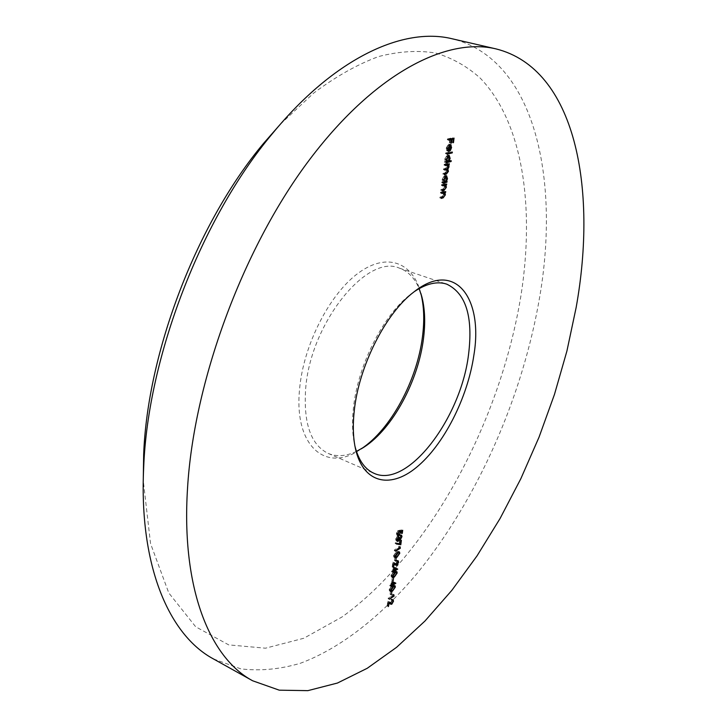 <?xml version="1.0" encoding="UTF-8"?>
<svg xmlns="http://www.w3.org/2000/svg" width="727" height="727" viewBox="0 0 727 727"><rect width="100%" height="100%" fill="white"/><g stroke="black" fill="none" stroke-linecap="round" stroke-linejoin="round"><path stroke-width="0.55" stroke-dasharray="3.63 2.73" d="M280.431 124.144L313.637 93.129C335.938 76.453 357.648 64.249 378.758 56.506C399.232 51.272 418.279 50.127 435.891 53.08C452.53 58.151 467.325 66.511 480.256 78.152C523.304 122.772 534.618 207.522 521.095 294.735C500.721 420.633 430.538 553.183 342.063 616.95L303.841 638.251L265.482 648.193L228.714 644.885L195.672 626.765L168.773 592.923L150.544 543.551L143.255 480.42M213.429 658.926L240.891 668.885C260.284 671.148 280.159 669.267 300.515 663.215C341.263 648.021 381.357 615.896 416.771 573.812C478.121 498.577 523.186 395.506 539.907 295.671C559.845 177.961 534.736 59.232 452.203 38.795M420.86 293.363C413.118 262.62 387.364 251.905 358.602 272.879C329.867 293.563 303.559 344.634 299.624 388.618C293.535 447.06 326.805 473.595 361.155 448.904M356.439 451.422C346.125 456.274 336.692 456.938 328.159 453.412C310.874 444.933 303.377 423.405 305.658 388.827C310.365 323.124 367.289 253.196 399.477 268.181C408.174 271.289 414.726 278.105 419.125 288.628M414.345 291.609L410.437 294.48C383.42 314.773 357.648 365.681 353.395 408.32C352.068 420.579 352.241 431.556 353.922 441.253L354.903 446.005M448.913 139.393L447.332 139.766L447.441 138.939L448.922 139.339M447.441 138.939L452.594 137.73L454.057 138.13M452.594 137.73L452.494 138.503M452.448 138.812L452.003 142.201L452.985 142.465M452.003 142.201L452.948 142.728M451.485 142.328L451.958 138.675M450.34 139.311L449.904 142.701L450.876 142.974M449.904 142.701L450.849 143.237M449.377 142.828L449.849 139.175M447.332 139.766L448.813 140.175M450.049 145.318L449.013 149.953L447.614 151.007L448.386 145.009L446.687 147.79L447.732 148.081M446.687 147.79L447.714 150.225M447.16 150.071L446.851 150.852L448.314 151.261M446.851 150.852L446.205 148.008L447.678 148.417M446.205 148.008L448.586 144.164L450.058 144.564M448.586 144.164L449.813 144.655M450.095 147.081L451.131 147.363M449.013 149.953L449.968 150.225M447.614 151.007L449.077 151.416M448.386 145.009L449.068 145.2M448.841 144.982L448.177 150.071L449.631 147.236L449.186 145.082M448.177 150.071L449.213 150.362M449.504 145.591L450.976 146M449.631 147.236L451.103 147.645M445.524 153.797L445.633 152.97L447.096 153.388L445.524 153.797L446.996 154.206M445.633 152.97L450.894 151.661L452.358 152.07M450.894 151.661L450.795 152.461M448.604 156.105L448.677 157.977L447.541 160.867L449.768 160.294L451.231 160.703M449.768 160.294L449.677 161.112M449.668 161.103L448.995 161.276M444.406 162.466L445.16 161.476L446.623 161.894L444.406 162.466L445.869 162.884M444.506 161.648L445.978 162.066M445.16 161.476L444.797 158.94L446.26 159.358M444.797 158.94L447.205 154.96L448.668 155.378M447.205 154.96L448.35 155.496M448.677 157.977L449.704 158.268M447.541 160.867L448.541 161.149M445.251 158.85L446.387 161.167L448.223 158.104L447.478 155.787L445.251 158.85L446.296 159.14M446.387 161.167L447.841 161.576M448.223 158.104L449.686 158.513M447.096 155.787L447.732 155.969M445.905 164.675L444.061 165.147L444.161 164.329L445.624 164.747M444.161 164.329L447.914 163.357L449.377 163.775M447.914 163.357L447.178 164.347M447.514 164.956L448.35 165.347M447.568 165.12L447.578 166.438L448.604 166.728M447.578 166.438L446.687 168.864M446.878 169.473L446.987 170.963L448.014 171.263M446.987 170.963L444.915 173.68L442.888 174.226L444.342 174.653M442.888 174.226L442.988 173.417L444.451 173.835M442.988 173.417L445.024 172.862L446.551 170.945L448.005 171.363M446.551 170.945L445.96 169.209M445.369 169.209L443.47 169.691L444.933 170.118M443.47 169.691L443.579 168.882L445.033 169.3M443.579 168.882L445.487 168.373L447.141 166.419L448.595 166.837M447.141 166.419L446.532 164.675M444.061 165.147L445.524 165.565M445.978 176.47L446.042 178.269L444.933 181.141L447.078 181.368M445.624 180.95L444.888 181.932M443.961 182.186L441.78 182.795L443.234 183.222M441.78 182.795L441.88 181.986L443.334 182.413M441.88 181.986L443.988 182.232M442.534 181.805L442.161 179.315L443.624 179.733M442.161 179.315L444.56 175.334L446.014 175.761M444.56 175.334L445.733 175.87M446.042 178.269L447.06 178.569M444.933 181.141L445.924 181.432M442.625 179.215L443.752 181.468L445.578 178.406L444.86 176.143L442.625 179.215L443.652 179.514M443.752 181.468L445.206 181.895M445.578 178.406L447.032 178.833M444.451 176.152L445.106 176.343M443.579 184.903L441.434 185.449L441.543 184.64L442.997 185.067M441.543 184.64L445.278 183.595L446.732 184.022M445.278 183.595L445.278 184.431M445.178 184.394L444.606 184.613M444.833 185.221L444.915 186.866L445.942 187.175M444.915 186.866L442.707 189.856L440.798 190.401L442.243 190.828M440.798 190.401L440.898 189.593L442.352 190.029M440.898 189.593L443.525 188.756L444.969 189.184M443.525 188.756L444.479 186.857L445.924 187.284M444.479 186.857L443.888 184.94M441.434 185.449L442.888 185.876M442.67 192.482L440.453 193.046L440.562 192.237L442.007 192.673M440.562 192.237L444.297 191.165L445.742 191.592M444.297 191.165L444.324 192.001M444.188 191.964L443.652 192.201M443.861 192.8L443.933 194.427L444.951 194.736M443.933 194.427L441.725 197.417L439.817 197.971L441.262 198.407M439.817 197.971L439.926 197.171L441.371 197.608M439.926 197.171L442.543 196.317L443.988 196.744M442.543 196.317L443.497 194.418L444.942 194.854M443.497 194.418L442.916 192.528M440.453 193.046L441.907 193.473M397.669 534.972L396.815 535.081L396.388 533.409L398.042 530.365L396.878 533.145L397.224 534.372L399.15 531.864L399.114 530.41L401.413 529.71L402.694 530.292M401.413 529.71L401.031 532.691L401.877 533.073M401.031 532.691L400.541 532.991L401.813 533.573M400.541 532.991L400.859 530.519L401.295 530.719M400.859 530.519L399.65 530.883L400.432 531.237M399.65 530.883L399.632 531.682L400.468 532.064M399.632 531.682L398.023 534.736M396.388 533.409L397.669 533.991M398.042 530.365L399.323 530.955M397.951 531.019L398.823 531.419M396.878 533.145L397.751 533.545M397.86 534.263L399.141 534.845M399.15 531.864L400.432 532.446M399.114 530.41L400.395 530.992M396.924 540.652L396.079 540.797L395.652 539.116L397.387 535.835L396.142 538.825L396.451 540.134L398.232 537.208L398.723 536.908L398.941 538.334L400.204 536.381L401.486 536.962M400.204 536.381L399.668 535.308L400.95 535.89M399.668 535.308L399.75 534.663L401.031 535.245M399.75 534.663L401.495 536.435M400.704 536.072L399.559 538.616M399.178 538.934L398.305 538.689L399.214 539.107M398.305 538.689L397.796 539.725L398.705 540.143M397.796 539.725L397.178 540.461M395.652 539.116L396.933 539.707M397.387 535.835L398.669 536.417M397.305 536.49L398.187 536.889M396.56 537.462L397.505 537.889M396.142 538.825L397.015 539.225M396.924 540.052L398.205 540.643M398.232 537.208L399.514 537.789M398.723 536.908L400.004 537.489M399.268 538.289L400.541 538.871M396.515 543.642L395.097 543.387L395.379 542.706L399.187 543.378L399.623 540.034L400.895 540.615M399.623 540.034L401.386 540.315M400.104 539.734L399.577 543.805M395.097 543.387L396.379 543.978M395.379 542.706L396.66 543.296M399.187 543.378L400.459 543.96M398.814 546.222L399.078 547.667L394.279 550.63L394.361 549.985L398.669 547.331L398.814 546.222L400.086 546.804M399.25 546.341L400.513 546.931M399.078 547.667L399.795 548.004M394.279 550.63L395.552 551.22M394.361 549.985L395.633 550.575M398.669 547.331L399.941 547.913M394.779 557.164L393.925 557.191L393.498 555.782L394.77 556.373M393.498 555.782L396.333 551.82L397.605 552.411M396.333 551.82L398.132 551.284L398.532 551.92M398.56 552.366L399.296 553.011M398.532 552.656L395.697 556.691L396.36 557M395.788 556.046L398.042 552.983L397.733 551.984L396.251 552.465L393.989 555.501L394.298 556.482L395.788 556.046L397.051 556.637M398.042 552.983L399.314 553.565M394.616 556.528L395.888 557.118M393.989 555.501L394.861 555.901M394.825 557.827L394.461 560.581L394.825 557.827L396.088 558.418M395.315 557.518L396.578 558.109M394.952 560.272L395.797 560.662M394.461 560.581L395.733 561.171M395.07 564.17L396.878 561.926L398.142 562.516M396.878 561.926L396.606 560.871L395.988 560.962L397.26 561.553M395.988 560.962L396.079 560.326L397.342 560.917M396.079 560.326L396.951 560.163L397.378 560.899M397.396 561.235L398.16 562.026M397.36 561.653L395.87 564.543M395.324 564.852L393.934 563.743M393.089 563.352L392.662 566.669L393.498 567.069M392.662 566.669L392.171 566.978L393.434 567.578M392.171 566.978L392.798 562.135L394.061 562.725M392.798 562.135L393.998 563.252M395.706 564.079L396.969 564.67M395.842 568.914L393.162 570.622L393.062 571.44L392.571 571.749L392.671 570.931L391.571 571.64L392.753 570.295L393.189 566.924L394.452 567.523M393.189 566.924L397.742 568.987M393.162 570.622L393.898 570.968M393.062 571.44L393.898 571.84M392.571 571.749L393.825 572.349M392.671 570.931L393.407 571.286M391.571 571.64L392.834 572.24M391.653 570.995L392.916 571.595M392.753 570.295L394.016 570.895M393.516 567.869L394.361 568.26L393.516 567.869L393.243 569.986L395.315 568.668M393.243 569.986L394.089 570.377M392.207 576.874L391.353 576.911L390.953 575.548L392.207 576.147M390.953 575.548L393.77 571.567L395.034 572.167M393.77 571.567L395.579 571.004L395.97 571.658M395.988 572.085L396.715 572.694M395.961 572.34L393.143 576.384L393.825 576.702M393.143 576.384L392.671 576.656M393.225 575.748L395.47 572.676L395.179 571.704L393.689 572.204L391.435 575.248L391.735 576.211L393.225 575.748L394.488 576.347M395.47 572.676L396.733 573.267M392.062 576.247L393.325 576.847M391.435 575.248L392.307 575.666M392.271 577.52L391.917 580.237L392.271 577.52L393.525 578.119M392.762 577.211L394.016 577.811M392.407 579.928L393.243 580.319M391.917 580.237L393.171 580.837M393.989 583.027L391.335 584.753L391.226 585.562L390.735 585.88L390.844 585.071L389.745 585.789L390.926 584.435L391.353 581.1L392.616 581.7M391.353 581.1L395.888 583.09M391.335 584.753L392.071 585.108M391.226 585.562L392.062 585.962M390.735 585.88L391.989 586.489M390.844 585.071L391.589 585.426M389.745 585.789L390.999 586.389M389.826 585.153L391.081 585.753M390.926 584.435L392.18 585.044M392.525 582.382L391.689 582.027L391.417 584.126L393.48 582.781M391.689 582.027L392.516 582.427M391.417 584.126L392.244 584.526M390.381 590.951L389.518 590.996L389.127 589.661L390.381 590.269M389.127 589.661L391.935 585.68L393.189 586.28M391.935 585.68L393.752 585.099L394.134 585.762M394.152 586.18L394.87 586.762M394.125 586.398L391.317 590.442L392.007 590.778M391.317 590.442L390.826 590.742M391.399 589.815L393.643 586.744L393.352 585.789L391.853 586.307L389.617 589.361L389.899 590.297L391.399 589.815L392.653 590.424M393.643 586.744L394.888 587.343M390.235 590.333L391.489 590.942M389.617 589.361L390.481 589.779M390.444 591.596L390.099 594.286L390.444 591.596L391.699 592.196M390.935 591.269L392.189 591.878M390.581 593.959L391.417 594.368M390.099 594.286L391.344 594.886M392.562 594.132L392.825 595.513L388.082 598.639L392.426 595.204L392.562 594.132L393.816 594.741M392.998 594.223L394.243 594.831M392.825 595.513L393.58 595.876M388.082 598.639L389.327 599.248M388.163 598.012L389.408 598.621M392.426 595.204L393.67 595.813M389.963 603.074L390.644 602.983L391.798 600.838L393.043 601.447M391.798 600.838L391.544 599.839L390.917 599.948L392.162 600.557M390.917 599.948L390.999 599.33L392.244 599.929M390.999 599.33L391.898 599.148L392.307 599.902M392.307 600.211L393.062 600.929M392.28 600.547L390.753 603.465M390.172 603.773L388.872 602.81M388.045 602.401L387.618 605.646L388.445 606.045M387.618 605.646L387.137 605.964L388.382 606.582M387.137 605.964L387.745 601.238L388.99 601.847M387.745 601.238L388.936 602.265M390.644 602.983L391.889 603.583M445.024 172.862L446.478 173.29M445.487 168.373L446.941 168.791M442.661 189.093L444.115 189.52M441.68 196.653L443.125 197.09M396.251 552.465L397.006 552.811M394.134 564.334L395.406 564.924M393.689 572.204L394.452 572.567M391.853 586.307L392.625 586.68M389.081 603.301L390.335 603.91M410.437 294.48L413.808 292.027M399.477 268.181L446.741 284.148M328.159 453.412L373.923 473.268M353.922 441.253L354.785 445.333M450.595 144.564L449.122 144.164M449.195 155.369L447.723 154.96M446.569 175.752L445.106 175.325M398.096 535.663L396.815 535.081M400.95 535.835L399.932 535.363M401.595 535.254L400.313 534.672M399.868 539.634L398.596 539.043M397.36 541.388L396.079 540.797M399.396 551.866L398.132 551.284M395.188 557.782L393.925 557.191M397.305 561.199L396.606 560.871M398.214 560.762L396.951 560.163M396.042 565.406L394.779 564.815M396.833 571.604L395.579 571.004M392.616 577.511L391.353 576.911M392.189 576.429L391.735 576.211M395.006 585.698L393.752 585.099M390.772 591.605L389.518 590.996M390.363 590.524L389.899 590.297M392.216 600.166L391.544 599.839M393.143 599.748L391.898 599.148M390.899 604.31L389.654 603.701"/><path stroke-width="1.09" d="M143.255 480.42L143.655 454.729C147.463 351.577 197.217 222.407 263.574 143.373L280.431 124.144M495.95 48.882L452.203 38.795C403.767 26.772 334.938 57.306 272.207 133.868C201.343 218.209 147.708 357.457 143.682 467.57L143.673 467.697C138.857 566.551 169.446 635.362 213.429 658.926L252.651 680.781C210.076 658.044 181.187 589.097 187.511 488.653C193.664 382.556 242.1 250.397 307.548 162.357C373.124 74.118 445.987 36.877 495.95 48.882C575.729 68.774 597.585 188.584 576.129 307.603L566.924 350.996L554.492 394.352L539.071 437.091L520.868 478.639L500.112 518.433L477.03 555.873L451.876 590.306L424.941 621.049L396.578 647.321L367.235 668.286L337.446 683.044L307.857 690.65L279.277 690.177L252.651 680.781M419.125 288.628L421.996 297.334C424.968 309.384 425.468 323.133 423.487 338.591C418.279 380.948 392.78 428.385 364.418 446.887L361.155 448.904C390.681 429.639 417.107 380.485 422.496 336.528C424.55 320.48 424.032 306.194 420.933 293.653L420.86 293.363M354.24 410.973C358.702 366.435 385.664 313.155 413.808 292.027C454.639 259.339 483.573 297.579 473.868 355.249C467.643 397.833 443.761 445.015 416.453 467.388C389.236 489.925 361.392 482.746 354.785 445.333C353.031 435.228 352.849 423.777 354.24 410.973M354.903 446.005C358.493 460.164 364.827 469.251 373.923 473.268C407.347 489.08 460.645 418.797 468.479 355.021C473.277 316.972 466.034 293.344 446.741 284.148C437.309 281.022 426.513 283.512 414.345 291.609M393.816 594.741L394.07 596.113L389.327 599.248L393.67 595.813L393.816 594.741M390.381 590.269L393.189 586.28L395.006 585.698L395.379 587.007L392.571 591.051L390.772 591.605L390.381 590.269M393.525 578.119L393.171 580.837L393.525 578.119M394.452 567.523L397.724 569.114L394.425 571.222L394.316 572.04L393.825 572.349L393.934 571.531L392.834 572.24L394.016 570.895L394.452 567.523M396.088 558.418L395.733 561.171L396.088 558.418M400.086 546.804L400.341 548.258L395.552 551.22L395.633 550.575L399.941 547.913L400.086 546.804M401.486 536.962L401.031 535.245L401.595 535.254L401.976 536.653L400.459 539.525L399.577 539.28L398.16 541.27L397.36 541.388L396.933 539.707L398.669 536.417L397.424 539.416L397.733 540.715L399.514 537.789L400.004 537.489L400.541 538.871L401.486 536.962M442.007 192.673L445.742 191.592L444.969 192.591L445.378 194.863L443.17 197.844L441.262 198.407L441.371 197.608L443.988 196.744L444.942 194.854L444.315 192.937L441.907 193.473L442.007 192.673M447.078 181.368L446.969 182.177L443.234 183.222L443.988 182.232L443.624 179.733L446.014 175.761L446.569 175.752L447.487 178.697L446.387 181.568L447.078 181.368M451.231 160.703L451.122 161.521L445.869 162.884L446.623 161.894L446.26 159.358L448.668 155.378L449.195 155.369L450.14 158.386L449.004 161.285L451.231 160.703M448.15 148.208L448.314 151.261L447.678 148.417L450.595 144.564L451.567 147.49L450.476 150.362L449.077 151.416L449.859 145.418L447.732 148.081M448.922 139.339L454.057 138.13L453.475 142.601L452.948 142.728L453.43 139.075L451.849 139.457L451.376 143.11L450.849 143.237L451.322 139.575L448.813 140.175L448.922 139.339M447.096 153.388L452.358 152.07L452.258 152.888L446.996 154.206L447.096 153.388L450.795 152.479L452.258 152.888M445.624 164.747L449.377 163.775L448.623 164.756L449.032 166.856L447.859 169.2L448.441 171.381L446.378 174.098L444.342 174.653L444.451 173.835L446.478 173.29L448.005 171.363L447.414 169.627L444.933 170.118L445.033 169.3L446.941 168.791L448.595 166.837L447.996 165.093L445.524 165.565L445.624 164.747M442.997 185.067L446.732 184.022L445.951 185.012L446.369 187.302L444.161 190.283L442.243 190.828L442.352 190.029L444.969 189.184L445.924 187.284L445.297 185.358L442.888 185.876L442.997 185.067M402.694 530.292L402.304 533.273L401.813 533.573L402.14 531.101L400.931 531.464L399.041 535.508L398.096 535.663L397.669 533.991L399.323 530.955L398.16 533.736L398.505 534.954L399.141 534.845L400.432 532.446L400.395 530.992L402.694 530.292M400.895 540.615L401.386 540.315L400.804 544.75L396.379 543.978L396.66 543.296L400.459 543.96L400.895 540.615M394.77 556.373L397.605 552.411L399.396 551.866L399.805 553.238L396.969 557.282L395.188 557.782L394.77 556.373M398.142 562.516L397.342 560.917L398.214 560.762L398.623 562.244L396.924 565.288L396.042 565.406L394.352 563.952L393.434 567.578L394.061 562.725L396.333 564.761L398.142 562.516M392.207 576.147L395.034 572.167L396.833 571.604L397.224 572.931L394.407 576.974L392.616 577.511L392.207 576.147M392.616 581.7L395.87 583.218L392.589 585.353L392.48 586.171L391.989 586.489L392.098 585.671L390.999 586.389L392.18 585.044L392.616 581.7M391.699 592.196L391.344 594.886L391.699 592.196M393.043 601.447L392.244 599.929L393.143 599.748L393.525 601.156L391.844 604.182L390.899 604.31L389.29 603.01L388.382 606.582L388.99 601.847L391.208 603.683L391.889 603.583L393.043 601.447M364.418 446.887L356.439 451.422M452.985 142.465L453.475 142.601M451.849 139.457L450.377 139.048L453.43 139.075M450.876 142.974L451.376 143.11M448.913 139.393L451.322 139.575M447.714 150.225L448.623 150.48M449.813 144.655L451.213 145.036M449.768 144.673L450.049 145.318M449.968 150.225L450.476 150.362M449.068 145.2L449.859 145.418M450.313 145.391L449.649 150.48L451.103 147.645L450.976 146L449.186 145.082M449.677 161.112L451.122 161.521M448.995 161.276L447.923 161.558M447.777 161.594L446.623 161.894M448.35 155.496L448.604 156.105M448.541 161.149L449.004 161.285M447.841 161.576L449.686 158.513L448.941 156.196L446.723 159.268L447.841 161.576M447.732 155.969L448.559 156.196M447.832 164.175L449.268 164.584M447.178 164.347L448.623 164.756M447.169 164.347L447.514 164.956M448.35 165.347L449.022 165.538M446.687 168.864L447.859 169.2M446.532 168.9L446.878 169.473M447.414 169.627L445.369 169.209M447.996 165.093L445.905 164.675M445.524 181.75L446.969 182.177M444.888 181.932L443.961 182.186M445.733 175.87L445.978 176.47M445.924 181.432L446.387 181.568M445.206 181.895L447.032 178.833L446.314 176.57L444.079 179.642L445.206 181.895M445.106 176.343L445.905 176.57M445.278 184.431L446.623 184.822M444.606 184.613L445.951 185.012M444.542 184.64L444.833 185.221M443.888 184.94L445.233 185.34M444.324 192.001L445.633 192.401M443.652 192.201L444.969 192.591M443.57 192.219L443.861 192.8M442.916 192.528L444.242 192.919M401.295 530.719L402.14 531.101M400.432 531.237L400.931 531.464M398.023 534.736L399.041 535.508M401.495 536.435L401.976 536.653M399.259 538.971L400.459 539.525M396.933 540.697L398.16 541.27M399.577 543.805L400.804 544.75M399.532 544.169L396.515 543.642M399.795 548.004L400.341 548.258M399.296 553.011L399.805 553.238M396.36 557L396.969 557.282M395.27 556.937L394.779 557.164M399.314 553.565L399.005 552.575L397.524 553.047L395.261 556.091L395.561 557.073L397.051 556.637L399.314 553.565M398.16 562.026L398.623 562.244M395.87 564.543L396.924 565.288M393.998 563.252L395.688 564.243M394.425 563.652L396.333 564.761M396.479 568.423L397.724 569.114M396.46 568.523L395.842 568.914M393.898 570.968L394.425 571.222M393.407 571.286L393.934 571.531M396.578 569.259L394.361 568.241L394.507 570.586L396.578 569.259L394.779 568.459M396.715 572.694L397.224 572.931M393.825 576.702L394.407 576.974M392.671 576.656L392.207 576.874M396.733 573.267L396.433 572.303L394.952 572.803L392.698 575.848L392.989 576.811L394.488 576.347L396.733 573.267M394.634 582.554L395.87 583.218M394.625 582.618L393.989 583.027M392.071 585.108L392.589 585.353M391.589 585.426L392.098 585.671M392.516 582.427L392.671 584.726L394.734 583.381L392.525 582.382M394.734 583.381L392.943 582.627M394.87 586.762L395.379 587.007M392.007 590.778L392.571 591.051M394.888 587.343L394.607 586.389L393.107 586.916L390.872 589.97L391.153 590.906L392.653 590.424L394.888 587.343M393.58 595.876L394.07 596.113M393.062 600.929L393.525 601.156M390.753 603.465L391.844 604.182M388.936 602.265L390.608 603.237M389.363 602.628L391.208 603.683M444.979 173.698L446.378 174.098M445.033 169.336L446.396 169.727M445.66 164.738L447.105 165.156M442.825 189.892L444.161 190.283M442.988 185.121L444.242 185.494M441.88 197.453L443.17 197.844M442.007 192.71L443.261 193.082M397.006 552.811L397.524 553.047M394.452 572.567L394.952 572.803M392.625 586.68L393.107 586.916M143.646 454.848L143.673 467.697M421.996 297.334L420.933 293.653M263.574 143.373L272.207 133.868M447.414 161.585L446.342 161.276M448.941 156.196L447.823 155.878M444.751 181.904L443.688 181.586M446.314 176.57L445.206 176.243M445.297 185.358L443.843 184.931M444.315 192.937L442.87 192.51M398.505 534.954L397.633 534.554M397.733 540.715L396.897 540.334M400.223 538.916L399.368 538.534M399.005 552.575L398.069 552.138M395.561 557.073L394.743 556.691M397.869 561.462L397.305 561.199M396.433 572.303L395.533 571.867M392.989 576.811L392.189 576.429M394.607 586.389L393.716 585.971M391.153 590.906L390.363 590.524M392.789 600.447L392.216 600.166"/></g></svg>
